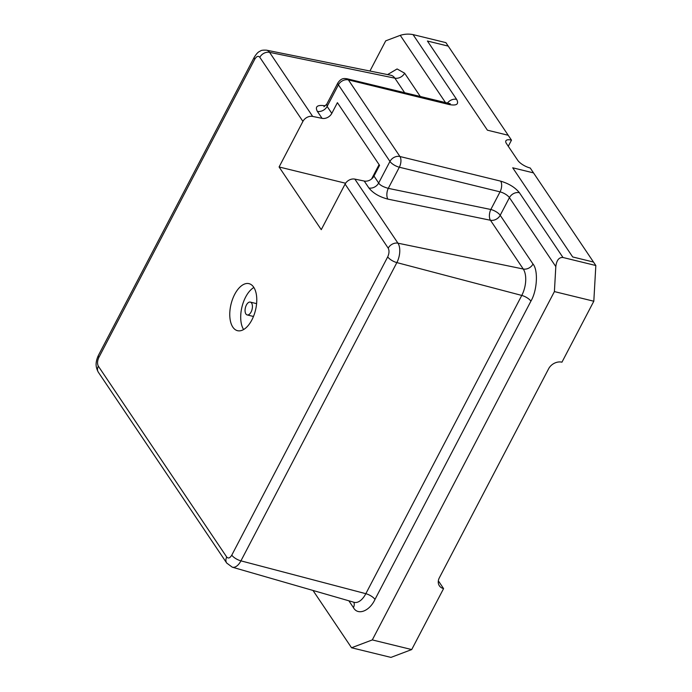 <?xml version="1.0" encoding="UTF-8"?>
<svg xmlns="http://www.w3.org/2000/svg" width="692" height="692" viewBox="0 0 692 692"><rect width="100%" height="100%" fill="white"/><g stroke="black" fill="none" stroke-linecap="round" stroke-linejoin="round"><path stroke-width="1.04" d="M447.266 103.29A7.915 6.107 -33.9 0 1 456.625 99.38L413.046 34.6L445.89 42.636L448.226 46.113L427.431 41.027L448.226 46.113L508.205 135.269L487.41 130.183L508.205 135.269L511.483 140.147L508.283 146.272M427.431 41.027L487.41 130.183L427.431 41.027M511.483 140.147A10.562 3.858 27.6 0 0 505.878 140.831A10.562 3.858 27.6 0 0 506.475 143.581L517.72 160.293A10.562 3.858 27.6 0 0 530.228 168.009L595.829 265.52L593.814 301.228L561.947 362.184A10.562 8.148 -33.9 0 0 548.635 368.75L439.377 577.751A10.562 8.148 -33.9 0 0 439.368 585.787A10.562 8.148 -33.9 0 0 443.581 588.598L411.714 649.563L390.963 657.4L351.553 647.764L313 590.458M533.506 172.888L512.711 167.801L572.682 256.957L593.485 262.043L572.682 256.957L512.711 167.801L533.506 172.888M234.674 294.403A24.211 12.594 -76.3 0 0 237.52 330.69A24.211 12.594 -76.3 0 0 251.862 319.955A24.211 12.594 -76.3 0 0 249.025 283.659A24.211 12.594 -76.3 0 0 234.674 294.403M253.886 287.483A24.211 12.594 -76.3 0 0 245.625 297.076A24.211 12.594 -76.3 0 0 243.601 329.548M246.395 305.034A6.609 3.434 103.7 0 1 250.314 302.101A6.609 3.434 103.7 0 1 251.092 312.005A6.609 3.434 103.7 0 1 247.174 314.929A6.609 3.434 103.7 0 1 246.395 305.034M250.314 302.101L255.789 303.442A6.609 3.434 103.7 0 1 256.594 303.866M443.581 588.598L438.892 581.635A10.562 8.148 -33.9 0 1 438.278 581.462M411.714 649.563L372.305 639.918L554.404 291.591L593.814 301.228M413.046 34.6C408.687 33.778 404.422 34.029 400.253 35.344L385.721 40.837L369.935 71.034M555.814 266.593C556.593 260.235 558.989 257.208 562.985 257.493L519.407 192.713A7.915 6.107 146.1 0 0 509.424 197.635L555.814 266.593L554.404 291.591M595.829 265.52L562.985 257.493M372.305 639.918L351.553 647.764M420.459 96.733L404.621 73.188A7.915 6.107 -33.9 0 1 394.864 78.161L269.569 52.341A7.915 6.107 146.1 0 0 259.811 57.315L302.923 121.394A7.915 6.107 -33.9 0 1 312.672 116.42L322.057 118.349A7.915 6.107 146.1 0 0 331.805 113.376L337.411 102.667L379.579 165.353L373.983 176.062L378.662 183.034C379.882 185.101 383.091 186.875 388.281 188.362L490.827 209.494A7.915 4.014 -78.4 0 0 490.455 220.255A7.915 6.107 146.1 0 0 500.204 215.281L509.424 197.635A7.915 2.898 -152.4 0 0 500.048 191.857L490.827 209.494A7.915 2.898 27.6 0 1 500.204 215.281L533.004 264.041A7.915 6.107 -33.9 0 1 523.256 269.015L490.455 220.255L387.909 199.123C379.484 196.935 373.152 193.232 368.914 188.008L364.226 181.044L354.849 179.107A7.915 6.107 146.1 0 0 345.092 184.081L388.203 248.168A7.915 6.107 -33.9 0 1 397.952 243.186L523.256 269.015A19.532 10.164 -76.3 0 1 521.768 295.432L396.862 262.597L240.928 560.857L365.834 593.693L521.768 295.432A7.915 2.898 27.6 0 1 530.911 301.158C537.2 290.605 538.35 270.191 533.004 264.041M373.983 176.062A7.915 6.107 -33.9 0 1 364.226 181.044M519.407 192.713C515.185 187.471 508.931 183.614 500.653 181.14L399.941 156.513A7.915 4.117 103.7 0 1 399.336 167.222L388.281 188.362A7.915 4.014 -78.4 0 0 387.909 199.123M323.942 106.715L326.719 104.258L327.126 106.412A7.915 6.107 -33.9 0 1 317.368 111.386C314.808 106.507 317.394 104.648 325.128 105.789M302.923 121.394L279.092 166.98L321.261 229.666L345.092 184.081M345.593 183.242L279.092 166.98M379.095 164.635L371.613 178.934M253.557 316.27A6.609 3.434 103.7 0 1 252.649 316.27L247.174 314.929M400.253 35.344L445.7 102.9M348.855 600.794L353.413 607.567C357.703 615.75 369.571 611.261 374.986 599.419L530.911 301.158M404.621 73.188L397.087 68.958L387.572 74.589M374.986 599.419A7.915 2.898 27.6 0 0 365.834 593.693A19.532 10.164 -76.3 0 1 354.053 602.299L354.096 602.308M353.413 607.567A7.915 6.107 146.1 0 0 353.794 602.222M404.777 92.892L394.864 78.161A19.532 10.164 -76.3 0 0 390.876 75.255L266.636 50.196A14.35 7.465 103.7 0 1 269.569 52.341L312.672 116.42M448.944 104.293L450.25 103.722L346.865 78.732A7.915 4.117 103.7 0 1 348.396 79.891A7.915 6.107 146.1 0 0 338.414 84.813L389.951 161.435A7.915 6.107 -33.9 0 1 399.941 156.513L348.396 79.891L449.108 104.527C456.677 105.928 459.177 104.215 456.625 99.38M447.577 103.359A7.915 4.117 103.7 0 1 449.108 104.527M500.653 181.14A7.915 4.117 103.7 0 1 500.048 191.857L399.336 167.222A7.915 2.898 27.6 0 1 389.951 161.435L378.662 183.034A7.915 6.107 -33.9 0 1 368.914 188.008M354.849 179.107L397.952 243.186A14.35 7.465 103.7 0 1 396.862 262.597A7.915 2.898 -152.4 0 1 387.71 256.87L231.785 555.131A7.915 2.898 27.6 0 0 240.928 560.857A14.35 7.465 103.7 0 1 232.278 567.181L354.053 602.299M322.057 118.349L317.368 111.386M98.342 366.189A7.915 6.107 146.1 0 0 98.333 372.218L226.725 563.072A7.915 6.107 -33.9 0 1 226.725 557.043L98.342 366.189C97.139 363.802 97.304 360.904 98.826 357.487L254.76 59.227A7.915 2.898 -152.4 0 1 254.31 57.159L98.376 355.428A7.915 2.898 27.6 0 0 98.826 357.487M346.865 78.732L344.685 78.507C343.812 78.672 341.26 78.118 337.964 82.755A7.915 2.898 27.6 0 0 338.414 84.813L327.126 106.412L331.805 113.376M388.203 248.168C389.406 250.547 389.241 253.454 387.71 256.87M254.76 59.227C256.576 56.242 258.263 55.602 259.811 57.315M231.785 555.131C229.969 558.115 228.282 558.755 226.725 557.043M226.725 563.072L232.278 567.181M98.376 355.428C94.692 363.525 96.093 367.919 98.333 372.218M266.636 50.196C263.254 50.014 261.23 50.257 260.555 50.914C259.24 51.762 257.934 51.468 254.31 57.159M326.719 104.258L337.964 82.755"/></g></svg>
